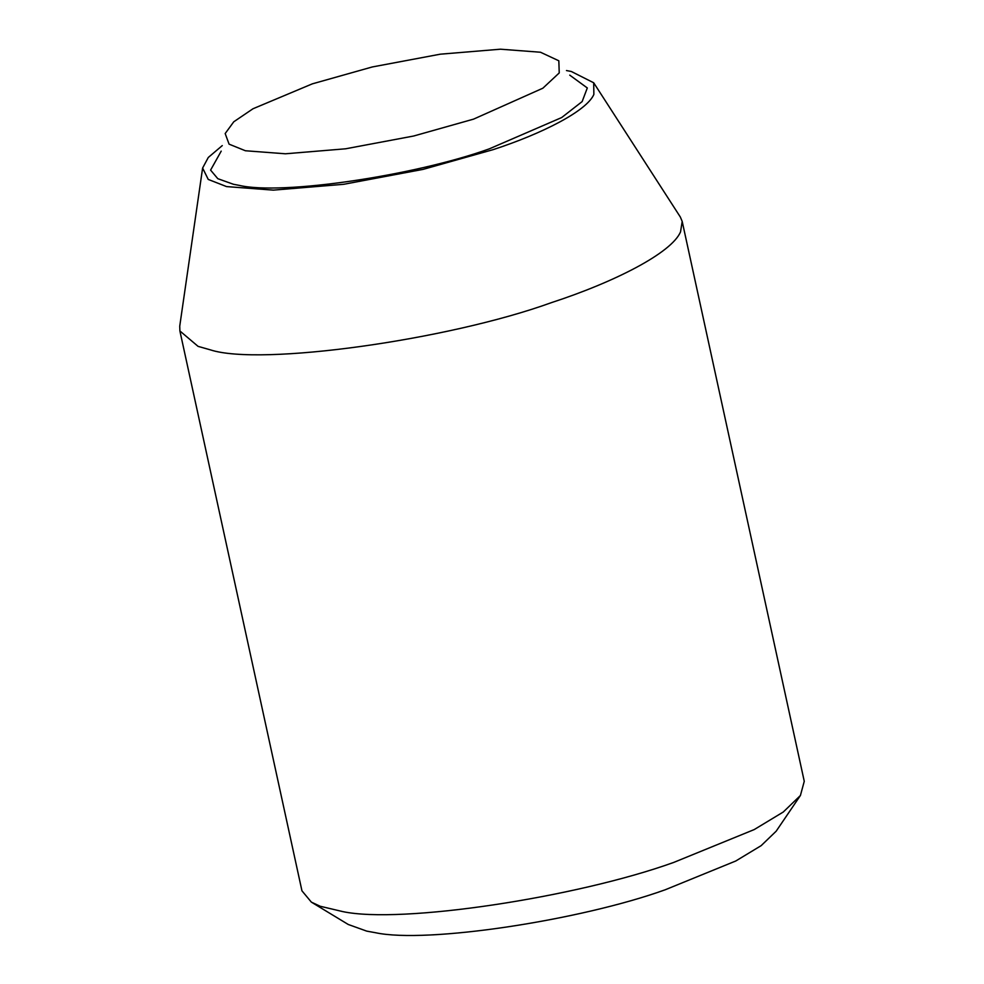 <?xml version="1.0" encoding="UTF-8"?>
<svg xmlns="http://www.w3.org/2000/svg" width="984" height="984" viewBox="0 0 984 984"><rect width="100%" height="100%" fill="white"/><g stroke="black" fill="none" stroke-linecap="round" stroke-linejoin="round"><path stroke-width="1.48" d="M569.748 75.141L587.313 87.97L582.147 101.573L561.679 117.551L489.392 148.818C415.42 175.484 281.793 195.447 239.297 185.386L233.466 184.279L217.796 178.682L210.588 170.109L221.215 151.13M566.476 70.553L571.323 71.488L593.696 82.779L593.869 94.427C586.772 111.007 542.098 133.664 493.168 149.642L423.095 169.371L343.674 184.303L273.355 190.133L226.566 186.591L208.251 179.432L202.618 168.043L208.288 157.465L222.273 145.595M593.696 82.779L680.313 216.984L682.195 221.437L680.534 231.892C671.445 253.122 614.262 282.125 551.63 302.568C447.855 340.193 260.194 366.196 210.392 349.861L198.079 346.368L179.887 330.956L179.74 326.134L202.618 168.043M682.195 221.437L804.26 781.308L800.41 795.502L783.264 812.021L754.224 829.574L673.696 862.439C576.476 897.433 401.041 924.148 342.604 911.565L320.144 906.239L311.362 902.131L301.953 890.827L179.887 330.956M800.41 795.502L776.179 831.185L761.173 845.637L735.761 861L665.295 889.745C580.228 920.372 426.724 943.742 375.593 932.734L366.712 931.122L348.25 924.48L311.362 902.131M473.587 119.125L413.612 136.026L345.63 148.793L285.434 153.787L245.385 150.749L229.088 144.156L225.176 133.541L233.774 121.782L253.023 108.744L312.297 83.861L372.272 66.961L440.254 54.194L500.45 49.2L540.499 52.238L558.826 60.787L559.232 72.927L542.861 88.203L473.587 119.125"/></g></svg>
